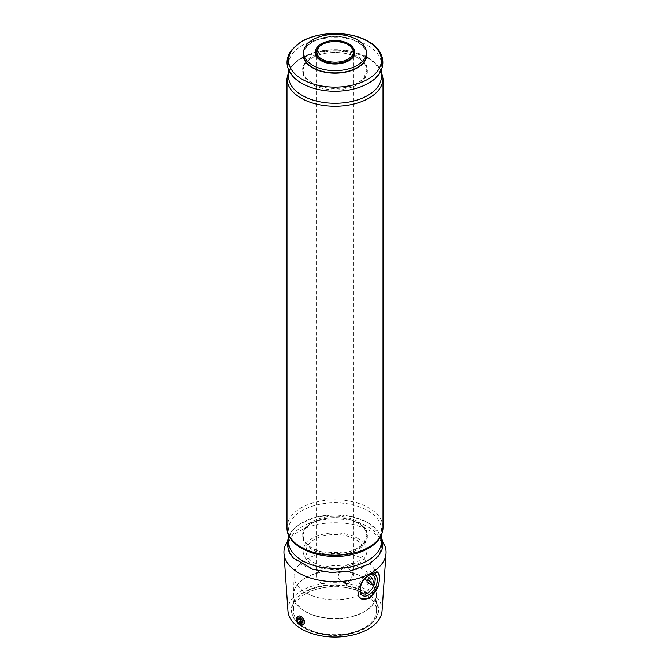 <?xml version="1.0" encoding="UTF-8"?>
<svg xmlns="http://www.w3.org/2000/svg" width="670" height="670" viewBox="0 0 670 670"><rect width="100%" height="100%" fill="white"/><g stroke="black" fill="none" stroke-linecap="round" stroke-linejoin="round"><path stroke-width="0.5" stroke-dasharray="3.35 2.51" d="M357.52 538.245A31.85 18.392 180 0 1 343.241 569.006A31.85 18.392 180 0 1 304.239 546.486A31.85 18.392 180 0 1 357.52 538.245M355.502 563.085A28.986 16.733 180 0 1 307.002 555.581A28.986 16.733 180 0 1 342.504 535.079A28.986 16.733 180 0 1 355.502 563.085M303.611 54.798A31.389 18.123 180 0 1 335 36.674A31.389 18.123 180 0 1 366.389 54.798M366.339 51.515A31.85 18.392 0 0 0 357.52 41.791A31.85 18.392 0 0 0 312.48 41.791A31.85 18.392 0 0 0 303.661 51.515M370.904 583A3.71 2.144 -120 0 0 373.525 581.485A3.71 2.144 -120 0 0 370.904 576.937A3.71 2.144 -120 0 0 368.282 578.453A3.71 2.144 -120 0 0 370.904 583M371.85 578.629L369.966 577.54L369.019 578.88L369.966 581.309L371.85 582.398L372.788 581.058L371.85 578.629L369.237 580.136L367.353 579.048L369.966 577.54M348.057 568.587A18.467 10.661 180 0 1 353.467 576.125A18.467 10.661 180 0 1 335 586.786A18.467 10.661 180 0 1 316.533 576.125A18.467 10.661 180 0 1 327.932 566.276A18.467 10.661 180 0 1 348.057 568.587M353.467 576.125L353.467 52.218A18.467 10.661 180 0 1 335 62.88A18.467 10.661 180 0 1 316.533 52.218L316.533 576.125M348.057 564.483C341.197 567.582 333.894 577.632 341.658 581.61C343.76 582.808 345.887 582.85 348.057 581.736C354.154 578.185 353.844 563.746 352.219 563.311L348.057 564.483M287.07 542.047A51.054 29.472 180 0 1 335 522.717A51.054 29.472 180 0 1 382.93 542.047M287.958 610.973A47.084 27.185 180 0 1 335 582.707A47.084 27.185 180 0 1 382.042 610.973M303.778 624.055L301.441 623.837L299.163 621.4C297.916 618.871 297.823 617.145 298.904 616.207M366.23 582.682L368.559 585.094L370.837 585.337C373.852 583.905 369.765 574.986 366.482 577.188C365.033 578.344 364.949 580.17 366.23 582.682M357.705 590.169A15.695 9.062 -60 0 1 365.016 575.145A15.695 9.062 -60 0 1 376.599 571.46A15.695 9.062 -60 0 1 377.302 571.945M361.08 598.745A15.695 9.062 -60 0 1 360.904 598.645A15.695 9.062 -60 0 1 358.877 596.601M365.527 577.724A12.152 7.018 -60 0 1 368.408 575.337M360.175 589.332A10.569 6.097 -60 0 1 360.159 588.721A10.569 6.097 -60 0 1 367.629 575.781A10.569 6.097 -60 0 1 368.266 575.446M296.475 619.172A4.615 2.663 -120 0 0 299.733 624.825M370.267 584.106A4.615 2.663 -120 0 0 372.57 584.332A4.615 2.663 -120 0 0 373.525 582.222A4.615 2.663 -120 0 0 370.267 576.569A4.615 2.663 -120 0 0 367.956 576.342A4.615 2.663 -120 0 0 367.252 580.036A4.615 2.663 -120 0 0 370.267 584.106M363.961 559.4A40.962 23.651 180 0 1 375.954 575.832A40.962 23.651 180 0 1 335 599.767A40.962 23.651 180 0 1 294.046 575.832A40.962 23.651 180 0 1 319.557 554.216A40.962 23.651 180 0 1 363.961 559.4M364.246 577.783L364.246 577.783A41.356 23.877 180 0 1 376.356 594.365A41.356 23.877 180 0 1 335 618.544A41.356 23.877 180 0 1 293.644 594.365A41.356 23.877 180 0 1 305.755 577.783A41.356 23.877 180 0 1 364.246 577.783L364.38 577.858A41.548 23.986 180 0 1 376.548 594.818A41.548 23.986 180 0 1 335 618.804A41.548 23.986 180 0 1 293.452 594.818A41.548 23.986 180 0 1 305.621 577.858A41.548 23.986 180 0 1 364.38 577.858L364.246 577.783M366.373 595.01L364.396 593.788A41.548 23.986 180 0 1 366.373 595.01A41.548 23.986 180 0 1 376.548 610.73A41.548 23.986 180 0 1 335 634.716A41.548 23.986 180 0 1 293.452 610.73A41.548 23.986 180 0 1 303.627 595.01A41.548 23.986 180 0 1 364.38 593.771C348.266 583.938 318.049 584.743 303.627 595.01M300.763 617.489L299.825 618.829L300.763 621.257L302.647 622.346L303.594 621.006L302.647 618.577L300.763 617.489L298.15 618.996M302.647 618.577L300.034 620.085M299.825 618.829L298.845 619.398M302.647 622.346L300.034 623.854M303.594 621.006L300.981 622.514M367.353 579.048L366.406 580.388L369.019 578.88M366.406 580.388L367.353 582.816L369.966 581.309M367.353 582.816L369.237 583.905L371.85 582.398M369.237 583.905L370.175 582.565L372.788 581.058M370.175 582.565L369.237 580.136M315.947 49.329A19.849 11.457 180 0 1 349.036 44.429A19.849 11.457 180 0 1 354.053 49.329M365.828 592.096A43.592 25.167 180 0 1 346.281 634.205A43.592 25.167 180 0 1 292.891 603.377A43.592 25.167 180 0 1 365.828 592.096M365.56 592.548A43.223 24.957 180 0 1 378.223 610.194A43.223 24.957 180 0 1 335 635.152A43.223 24.957 180 0 1 291.777 610.194A43.223 24.957 180 0 1 318.459 587.138A43.223 24.957 180 0 1 365.56 592.548M348.794 44.153A19.505 11.264 180 0 1 353.659 55.401C354.665 52.511 356.289 49.781 348.844 44.455C335.703 35.929 309.507 45.267 316.341 55.401A19.505 11.264 180 0 1 324.967 42.461A19.505 11.264 180 0 1 348.794 44.153M357.897 57.922A32.386 18.693 180 0 1 343.383 89.202A32.386 18.693 180 0 1 303.719 66.305A32.386 18.693 180 0 1 357.897 57.922M357.897 56.556A32.386 18.693 180 0 1 343.383 87.837A32.386 18.693 180 0 1 303.719 64.94A32.386 18.693 180 0 1 357.897 56.556M289.398 71.514A46.406 26.792 180 0 1 321.307 50.878A46.406 26.792 180 0 1 367.813 57.536A46.406 26.792 180 0 1 380.602 71.514M286.995 78.532A48.006 27.713 180 0 1 316.625 52.922A48.006 27.713 180 0 1 368.944 58.935A48.006 27.713 180 0 1 383.005 78.532M367.813 45.493A46.406 26.792 180 0 1 347.01 90.316A46.406 26.792 180 0 1 290.177 57.503A46.406 26.792 180 0 1 367.813 45.493M286.995 527.508A48.006 27.713 180 0 1 316.625 501.905A48.006 27.713 180 0 1 368.944 507.91A48.006 27.713 180 0 1 383.005 527.508M289.398 536.636A46.406 26.792 180 0 1 321.307 516.009A46.406 26.792 180 0 1 367.813 522.659A46.406 26.792 180 0 1 380.602 536.636M367.813 526.762A46.406 26.792 180 0 1 347.01 571.585A46.406 26.792 180 0 1 290.177 538.772A46.406 26.792 180 0 1 367.813 526.762M367.813 510.615A46.406 26.792 180 0 1 347.01 555.438A46.406 26.792 180 0 1 290.177 522.625A46.406 26.792 180 0 1 367.813 510.615M357.897 521.679A32.386 18.693 180 0 1 343.383 552.959A32.386 18.693 180 0 1 303.719 530.062A32.386 18.693 180 0 1 357.897 521.679M357.897 523.044A32.386 18.693 180 0 1 343.383 554.325A32.386 18.693 180 0 1 303.719 531.427A32.386 18.693 180 0 1 357.897 523.044M377.872 572.197L376.599 571.46M360.159 588.721L360.159 590.019M367.629 575.781L368.751 575.136M372.914 575.262L352.219 563.311M362.344 593.561L341.658 581.61M370.904 576.937L370.267 576.569M373.525 581.485L373.525 582.222M367.956 576.342L366.482 577.188M372.57 584.332L370.837 585.337M294.046 575.832L293.644 594.365M375.954 575.832L376.356 594.365M293.452 594.818L293.452 610.73M376.548 594.818L376.548 610.73M378.223 610.194C378.81 624.951 355.284 637.12 331.064 635.453C309.607 634.565 291.391 623.217 291.777 610.194C290.814 625.077 317.689 637.974 343.367 634.524C365.125 631.09 376.741 622.983 378.223 610.194M357.713 57.88C345.678 50.401 322.069 50.719 310.57 58.952C305.796 62.193 303.326 66.02 303.15 70.434C303.887 78.943 311.6 84.722 326.265 87.762C342.965 89.696 355.469 86.48 363.793 78.105L366.85 70.4L365.862 66.037C364.447 62.955 361.733 60.233 357.713 57.88M381.138 70.459L368.374 57.662L349.924 51.054L331.215 49.731L313.083 52.779L300.26 58.491L293.209 64.186L288.862 70.459M381.138 535.581L368.374 522.793L353.006 516.846L335.034 514.769L316.173 517.047L300.319 523.572L291.299 531.578L288.862 535.581M357.713 523.002C345.678 515.523 322.069 515.841 310.57 524.082C305.796 527.315 303.326 531.143 303.15 535.556C303.887 544.073 311.6 549.844 326.265 552.884C342.965 554.827 355.469 551.603 363.793 543.228L366.85 535.523L365.862 531.159C364.447 528.077 361.733 525.355 357.713 523.002"/><path stroke-width="1" d="M366.389 52.536L366.389 54.798A31.389 18.123 180 0 1 357.194 67.611A31.389 18.123 180 0 1 322.99 71.539A31.389 18.123 180 0 1 303.611 54.798L303.611 52.536A31.389 18.123 180 0 1 335 34.413A31.389 18.123 180 0 1 366.389 52.536A31.389 18.123 180 0 1 357.194 65.35A31.389 18.123 180 0 1 322.99 69.278A31.389 18.123 180 0 1 303.611 52.536M303.661 51.515A31.85 18.392 0 0 0 335 73.181A31.85 18.392 0 0 0 366.339 51.515M316.533 52.218A18.467 10.661 180 0 1 319.188 46.716A18.467 10.661 180 0 1 348.057 44.681A18.467 10.661 180 0 1 350.812 46.716A18.467 10.661 180 0 1 353.467 52.218M382.93 542.047A51.054 29.472 180 0 1 386.012 553.361A51.054 29.472 180 0 1 371.096 573.034A51.054 29.472 180 0 1 316.408 579.642A51.054 29.472 180 0 1 283.988 553.361A51.054 29.472 180 0 1 287.07 542.047M371.071 573.579L377.872 572.197L379.79 577.414L378.625 585.203L369.823 598.494L361.272 598.863L358.877 596.601L357.705 590.169L362.663 580.681L371.071 573.579M386.012 553.361L382.042 610.973A47.084 27.185 180 0 1 368.291 629.113A47.084 27.185 180 0 1 317.848 635.21A47.084 27.185 180 0 1 287.958 610.973L283.988 553.361M297.43 617.062L298.904 616.207C301.299 614.516 306.994 622.505 303.778 624.055L302.044 625.051A4.615 2.663 -120 0 0 302.044 619.725A4.615 2.663 -120 0 0 297.43 617.062A4.615 2.663 -120 0 0 296.475 619.172L296.475 619.909A3.71 2.144 -120 0 0 299.096 624.457A3.71 2.144 -120 0 0 301.718 622.941A3.71 2.144 -120 0 0 299.096 618.393A3.71 2.144 -120 0 0 296.475 619.909M377.302 571.945A15.695 9.062 -60 0 1 379.79 577.414M378.625 585.203A15.695 9.062 -60 0 1 361.08 598.745M368.408 575.337A12.152 7.018 -60 0 1 368.751 575.136A12.152 7.018 -60 0 1 377.344 580.094A12.152 7.018 -60 0 1 368.751 594.977A12.152 7.018 -60 0 1 360.159 590.019A12.152 7.018 -60 0 1 365.527 577.724M368.266 575.446A10.569 6.097 -60 0 1 372.914 575.262A10.569 6.097 -60 0 1 374.53 583.721A10.569 6.097 -60 0 1 367.629 593.034A10.569 6.097 -60 0 1 362.344 593.561A10.569 6.097 -60 0 1 360.175 589.332M299.733 624.825L299.096 624.457L299.733 624.825A4.615 2.663 -120 0 0 302.044 625.051M300.981 622.514L300.034 620.085L298.15 618.996L297.212 620.336L298.15 622.765L300.034 623.854L300.981 622.514M298.845 619.398L297.212 620.336M300.545 621.383L298.15 622.765M354.053 49.329A19.849 11.457 180 0 1 335 63.993A19.849 11.457 180 0 1 315.947 49.329M353.659 55.401A19.505 11.264 180 0 1 335 63.374A19.505 11.264 180 0 1 316.341 55.401C314.305 51.104 315.855 47.252 320.997 43.852C330.327 39.329 339.564 39.27 348.702 43.676C356.792 49.103 354.464 54.454 353.659 55.401M380.602 71.514A46.406 26.792 180 0 1 335 103.272A46.406 26.792 180 0 1 289.398 71.514M381.138 70.459L383.005 78.532A48.006 27.713 180 0 1 335 106.245A48.006 27.713 180 0 1 286.995 78.532L286.995 527.508A48.006 27.713 180 0 0 335 555.229A48.006 27.713 180 0 0 383.005 527.508C382.712 535.481 378.29 542.164 369.731 547.558C364.421 550.857 358.182 553.261 350.996 554.777C321.826 561.477 286.266 547.784 286.995 527.508M367.813 41.389A46.406 26.792 180 0 1 347.01 86.221A46.406 26.792 180 0 1 290.177 53.399A46.406 26.792 180 0 1 367.813 41.389M380.602 536.636A46.406 26.792 180 0 1 335 568.403A46.406 26.792 180 0 1 289.398 536.636M350.812 46.716C353.894 50.334 354.196 53.483 351.725 56.154C346.482 61.447 338.668 63.248 328.292 61.548C323.25 60.342 319.757 58.332 317.806 55.518L316.65 52L319.188 46.716M288.862 70.459L286.995 78.532M368.374 41.523C351.264 30.971 318.635 30.569 300.319 42.302L291.299 50.309C285.077 59.278 285.654 68.022 293.041 76.539C297.773 81.573 304.322 85.391 312.697 88.021C324.615 91.589 336.96 92.217 349.732 89.906C357.269 88.448 363.827 86.028 369.396 82.645C387.762 72.435 387.168 51.297 368.374 41.523M383.005 78.532L383.005 527.508M288.862 535.581L286.995 543.613L289.18 552.373L293.041 557.808L312.697 569.282L330.896 572.44L349.732 571.175L369.396 563.914L378.609 555.857L382 549.609L383.005 543.546L381.138 535.581"/></g></svg>
